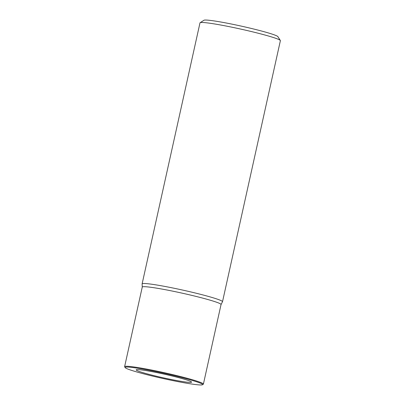 <?xml version="1.0" encoding="UTF-8"?>
<svg xmlns="http://www.w3.org/2000/svg" width="405" height="405" viewBox="0 0 405 405"><rect width="100%" height="100%" fill="white"/><g stroke="black" fill="none" stroke-linecap="round" stroke-linejoin="round"><path stroke-width="0.61" d="M142.256 287.079L142.115 283.93A41.173 2.729 12.5 0 1 142.12 283.88A41.173 2.729 12.5 0 1 165.863 286.613A41.173 2.729 12.5 0 1 222.517 301.705A41.173 2.729 12.5 0 1 222.497 301.75L221.044 304.545M203.401 384.107L221.049 304.519A40.348 2.673 -167.5 0 0 165.529 289.732A40.348 2.673 -167.5 0 0 142.261 287.054L124.618 366.641A40.348 2.673 12.5 0 1 147.886 369.314A40.348 2.673 12.5 0 1 199.959 382.183A40.348 2.673 12.5 0 1 203.401 384.107A40.348 2.673 12.5 0 1 203.28 384.259L202.505 384.75A39.7 2.632 12.5 0 1 179.734 381.966A39.7 2.632 12.5 0 1 128.501 369.304A39.7 2.632 12.5 0 1 125.155 367.603A39.7 2.632 12.5 0 1 148.007 370.043A39.7 2.632 12.5 0 1 199.24 382.71A39.7 2.632 12.5 0 1 202.505 384.75M222.517 301.705L280.382 40.672A41.173 2.729 -167.5 0 0 280.336 40.48A41.173 2.729 -167.5 0 0 276.868 38.713A41.173 2.729 -167.5 0 0 223.732 25.581A41.173 2.729 -167.5 0 0 200.116 22.695A41.173 2.729 -167.5 0 0 199.989 22.852L142.12 283.88M280.336 40.48L277.876 36.632A37.933 2.516 -167.5 0 0 274.681 35.007A37.933 2.516 -167.5 0 0 225.727 22.913A37.933 2.516 -167.5 0 0 203.973 20.25L200.116 22.695M152.533 371.75A28.365 1.878 -167.5 0 0 136.176 369.861A28.365 1.878 -167.5 0 0 175.203 380.265A28.365 1.878 -167.5 0 0 191.565 382.143A28.365 1.878 -167.5 0 0 152.533 371.75M125.155 367.603L124.664 366.834A40.348 2.673 12.5 0 1 124.618 366.641"/></g></svg>

